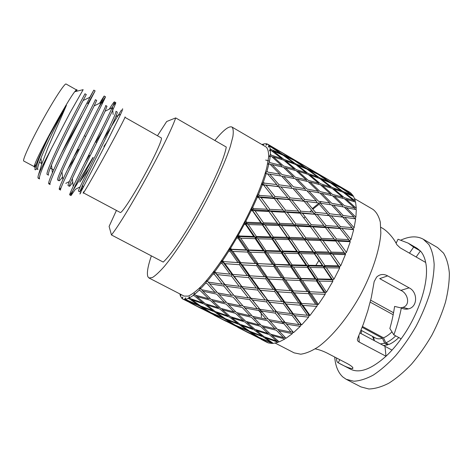 <?xml version="1.0" encoding="UTF-8"?>
<svg xmlns="http://www.w3.org/2000/svg" width="473" height="473" viewBox="0 0 473 473"><rect width="100%" height="100%" fill="white"/><g stroke="black" fill="none" stroke-linecap="round" stroke-linejoin="round"><path stroke-width="0.71" d="M359.935 332.98L384.981 346.325L386.003 356.24C391.242 351.338 396.285 345.526 401.139 338.804L393.855 334.866C396.368 328.026 399.744 316.597 401.317 307.982C403.688 309.171 406.07 309.472 408.459 308.881C418.031 306.853 417.694 291.758 409.104 287.85L387.659 275.877C383.544 273.696 379.86 274.109 376.614 277.113L374.178 281.565L371.329 297.434L367.852 310.613L363.471 323.792L357.487 338.905C357.15 340.235 357.73 341.293 359.238 342.091L386.003 356.24C371.63 369.041 359.953 373.434 350.978 369.419L338.248 362.791C344.551 366.315 349.275 368.272 352.42 368.668C353.774 367.994 352.208 366.374 347.714 363.802L326.855 352.947C322.775 350.954 318.908 349.594 315.249 348.873M384.981 346.325L392.034 350.103M380.866 227.318L381.853 227.891C386.27 230.109 393.317 237.221 396.847 244.683L400.146 247.817L425.676 262.462C424.683 257.531 422.921 253.699 420.385 250.974L413.668 247.083L408.134 243.116L398.041 239.243L396.09 243.276M409.435 253.144L413.668 247.083M400.696 307.834L402.925 307.379C410.919 304.979 407.661 293.024 400.832 290.375L409.104 287.85M393.855 334.866L389.853 328.463C391.821 321.782 393.4 314.433 394.6 306.415L401.317 307.982M358.847 335.641L359.238 342.091M400.832 290.375L379.701 278.627L387.659 275.877M339.762 359.663L338.248 362.791M336.54 357.984C336.409 360.408 336.924 361.981 338.077 362.714M299.787 305.174L300.266 302.868M315.414 266.104L318.92 260.434M335.191 240.266L335.818 239.669M361.029 330.237L375.597 338.053C377.466 339.046 379.742 339.106 382.421 338.236L362.152 327.322M362.472 326.476L383.532 337.817C386.252 336.664 389.072 334.677 391.981 331.869M393.187 314.752L370.205 302.129M393.566 312.771L370.684 300.184L393.571 312.754M382.421 338.236L384.673 343.238L380.434 343.901M374.32 340.649L372.446 336.362M383.479 345.526L387.73 344.876L384.673 343.238M387.73 344.876L387.937 343.989M395.718 335.877C392.294 339.206 388.983 341.524 385.785 342.83L388.847 344.474C392.064 343.179 395.387 340.873 398.816 337.551M385.785 342.83L383.532 337.817M272.714 343.02L272.395 343.475L260.286 337.976M260.481 338.331L268.357 342.937L272.395 343.475M267.718 342.582L261.244 339.407M267.641 342.671L263.089 340.359M278.674 341.423L278.165 342.281L265.678 337.888L265.247 337.148M265.678 337.888L273.282 343.416L278.165 342.281M266.222 341.896L258.234 337.308L246.51 331.75L266.405 341.837M249.567 333.394L237.801 327.34M285.503 337.74L284.847 339.017L271.845 335.392L271.147 334.305M271.845 335.392L279.212 341.884L284.847 339.017M271.029 342.523L263.319 337.013L250.986 332.194L258.973 337.397L271.029 342.523L271.691 342.298M256.715 336.392L248.68 331.248L236.683 326.074L244.943 330.893L256.715 336.392L257.146 336.25M250.986 332.194L250.672 331.638M242.744 329.817L234.442 325.063L222.73 319.517L242.927 329.758M236.683 326.074L236.488 325.714M225.958 321.244L213.973 315.083M293.041 331.963L292.29 333.678L278.857 330.822L277.858 329.421M278.857 330.822L286.029 338.278L292.29 333.678M276.853 341.139L269.385 334.665L256.496 330.621L264.218 336.776L276.853 341.139L277.917 340.773M261.853 335.913L254.084 329.817L241.49 325.406L249.472 331.159L261.853 335.913L262.722 335.617M256.496 330.621L255.928 329.687M247.16 330.225L239.131 324.537L226.804 319.73L235.116 325.111L247.16 330.225L247.822 330.006M241.49 325.406L241.053 324.649M232.864 324.111L224.498 318.784L212.466 313.611L221.098 318.619L232.864 324.111L233.295 323.97M226.804 319.73L226.484 319.163M218.898 317.543L210.219 312.594L198.542 307.066L219.082 317.489M212.466 313.611L212.265 313.238M201.936 308.881L189.762 302.619M292.899 331.804L292.533 333.175M300.976 324.443L292.367 313.25L292.007 315.349L277.958 313.522L285.184 322.545L299.072 324.644L300.816 324.242L300.29 326.34L286.537 324.2L285.13 322.48M286.537 324.2L293.579 332.602L300.29 326.34M283.581 337.687L276.309 330.237L262.935 326.967L270.432 334.098L283.581 337.687L284.988 337.219M267.966 333.382L260.422 326.311L247.296 322.675L255.03 329.403L267.966 333.382L269.214 332.968M262.935 326.967L262.083 325.702M252.612 328.611L244.831 321.953L231.93 317.921L239.977 324.265L252.612 328.611L253.676 328.256M247.296 322.675L246.587 321.563M237.606 323.402L229.506 317.123L216.871 312.706L225.225 318.66L237.606 323.402L238.481 323.118M231.93 317.921L231.344 316.969M222.907 317.726L214.506 311.831L202.196 307.054L210.834 312.606L222.907 317.726L223.569 317.513M216.871 312.706L216.415 311.926M208.581 311.606L199.89 306.108L187.858 300.934L196.845 306.137L209.007 311.471M202.196 307.054L201.87 306.469M194.651 305.061L185.605 299.923L182.667 298.977L194.829 305.008M187.858 300.934L187.645 300.556M301.053 324.443L300.497 325.826M294.667 315.662L292.367 313.25L283.735 301.662L283.433 303.725L269.279 302.223L276.581 311.76L290.653 313.54L292.367 313.25L293.319 313.847L307.391 315.302L308.975 315.095L308.609 317.152L301.65 324.939L294.667 315.662L308.609 317.152M301.047 324.496L301.65 324.939M285.184 322.545L275.759 311.021L275.304 313.144L261.374 310.998L268.759 319.647L282.558 322.113L284.433 321.64L283.918 323.757L270.148 321.238L277.48 329.338L291.055 332.164L292.769 331.65M291.055 332.164L283.918 323.757M274.925 328.77L267.558 320.724L253.977 317.856L261.51 325.56L274.925 328.77L276.504 328.286M270.148 321.238L268.971 319.689M258.991 324.916L251.423 317.277L238.008 314.019L245.824 321.35L258.991 324.916L260.416 324.472M253.977 317.856L252.96 316.437M243.353 320.635L235.489 313.368L222.292 309.726L230.398 316.662L243.353 320.635L244.612 320.239M238.008 314.019L237.139 312.73M227.968 315.875L219.821 308.999L206.92 304.996L215.286 311.524L227.968 315.875L229.044 315.538M222.292 309.726L221.571 308.585M212.915 310.666L204.502 304.198L191.843 299.787L200.552 305.942L212.915 310.666L213.79 310.389M206.92 304.996L206.329 304.021M198.24 305.014L189.472 298.918L188.313 298.487L185.31 299.385L198.24 305.014L198.897 304.807M191.843 299.787L191.376 298.995M309.135 315.32L308.78 316.65M301.638 303.459L317.17 304.417L317.117 305.883L317.33 304.653L308.567 291.776L308.573 293.65L294.389 292.893L301.638 303.459L300.503 303.199L291.811 290.783L291.693 292.728L277.444 291.764L284.752 302.076L300.503 303.199L309.224 315.337L310.004 315.467L302.992 305.422L300.503 303.199L300.314 305.215L286.124 303.985L293.319 313.847M299.072 324.644L292.007 315.349M282.558 322.113L275.304 313.144M277.958 313.522L266.997 299.805L266.595 301.91L252.458 300.083L259.967 309.301L273.926 311.394L275.759 311.021L276.581 311.76M259.269 308.461L258.743 310.554L244.908 308.041L252.547 316.342L266.157 319.151L267.907 318.678M266.157 319.151L258.743 310.554M261.374 310.998L260.002 309.312M249.981 315.775L242.306 307.533L228.63 304.653L236.518 312.576L249.981 315.775L251.583 315.32M244.908 308.041L243.713 306.463M233.993 311.932L226.064 304.074L212.631 300.84L220.755 308.355L233.993 311.932L235.436 311.512M228.63 304.653L227.602 303.199M218.278 307.645L210.107 300.189L196.869 296.559L205.329 303.701L218.278 307.645L219.549 307.267M212.631 300.84L211.75 299.527M202.893 302.915L194.391 295.832L193.173 295.471L189.371 297.96L190.187 298.569L202.893 302.915L203.975 302.59M196.869 296.559L196.135 295.394M317.33 304.653L318.364 304.446L311.246 293.768L308.567 291.776L299.716 278.721L299.805 280.489L285.615 279.915L293 290.854L325.117 292.527L325.152 294.307L318.364 304.446M317.117 305.883L310.004 315.467M316.993 306.368L302.992 305.422M307.391 315.302L300.314 305.215M290.653 313.54L283.433 303.725M286.124 303.985L283.735 301.662L274.973 289.541L274.742 291.557L260.428 290.316L267.884 300.367L283.735 301.662L284.752 302.076M273.926 311.394L266.595 301.91M269.279 302.223L258.051 287.986L257.714 290.055L243.4 288.524L251.021 298.286L265.199 300.065L266.997 299.805L267.884 300.367M257.832 306.717L250.27 297.576L249.785 299.705L235.731 297.541L243.453 306.415L257.33 308.875L259.245 308.437M257.33 308.875L249.785 299.705M252.458 300.083L241.129 286.106L240.698 288.211L226.484 286.396L234.265 295.808L248.349 297.913L250.27 297.576L251.021 298.286M240.84 305.919L233.088 297.103L219.206 294.608L227.135 303.098L240.84 305.919L242.619 305.475M235.731 297.541L234.348 295.82M224.563 302.531L216.593 294.1L202.852 291.226L211.082 299.356L224.563 302.531L226.183 302.105M219.206 294.608L218 293M208.546 298.717L200.268 290.647L199.003 290.357L194.474 294.448L195.266 295.146L208.546 298.717L210.006 298.321M202.852 291.226L201.805 289.742M325.282 292.775L325.223 293.863M325.371 292.539L326.465 292.213L319.145 281.08L316.289 279.342L316.508 281.009L302.478 280.584L309.868 291.699M294.389 292.893L291.811 290.783L325.117 292.527L307.184 265.867L307.485 267.399L293.508 267.062L301.059 278.449L315.089 278.863L316.289 279.342L317.726 278.928L331.49 279.212L332.554 279.815L332.809 281.364L326.465 292.213M325.152 294.307L311.246 293.768M315.757 304.381L308.573 293.65M298.954 303.264L291.693 292.728M282.062 301.821L274.742 291.557M277.444 291.764L274.973 289.541L266.003 276.906L265.844 278.845L251.405 277.84L259.003 288.364L291.811 290.783L282.96 277.929L282.913 279.791L268.569 279.017L276.049 289.766M265.199 300.065L257.714 290.055M260.428 290.316L258.051 287.986L248.952 275.617L248.674 277.627L234.247 276.392L241.951 286.632L259.003 288.364M248.349 297.913L240.698 288.211M243.4 288.524L231.888 274.062L231.51 276.126L217.072 274.588L224.994 284.557L239.243 286.325L241.129 286.106L241.951 286.632M230.12 290.836L224.308 283.883L223.794 286.017L209.645 283.853L217.692 292.941L231.616 295.377L233.567 294.981M231.616 295.377L223.794 286.017M226.484 286.396L214.807 272.158L214.34 274.269L213.004 274.109L207.357 281.199L208.114 282.079L222.298 284.19L224.308 283.883L224.994 284.557M215.067 292.444L206.979 283.41L205.672 283.191L200.517 288.837L201.285 289.63L215.067 292.444L216.876 292.036M209.645 283.853L208.238 282.097M332.726 280.069L332.821 280.98M332.803 279.821L334.009 279.165L326.411 267.771L323.408 266.317L323.845 267.724L310.111 267.458L317.726 278.928M302.478 280.584L299.716 278.721L332.554 279.815L313.954 252.659L314.468 253.906L300.846 253.634L308.65 265.264L322.367 265.536L323.408 266.317L324.939 265.584L338.307 265.802L339.697 267.978L334.009 279.165M332.856 279.981L332.998 279.649M332.809 281.364L319.145 281.08M323.887 292.219L316.508 281.009M307.196 291.581L299.805 280.489M290.304 290.7L282.913 279.791M285.615 279.915L282.96 277.929L273.867 264.661L273.897 266.417L259.488 265.796L267.133 276.942L299.716 278.721L290.676 265.341L290.836 266.991L276.61 266.524L284.202 277.811M291.811 290.783L293 290.854M273.341 289.571L265.844 278.845M268.569 279.017L266.003 276.906L256.845 263.81L256.75 265.66L242.259 264.874L249.957 275.806L267.133 276.942M256.283 288.11L248.674 277.627M251.405 277.84L248.952 275.617L239.716 262.763L239.504 264.703L224.906 263.668L232.769 274.405L249.957 275.806M239.243 286.325L231.51 276.126M234.247 276.392L231.888 274.062L222.458 261.445L222.139 263.455L220.779 263.343L214.819 271.697L215.558 272.655L232.769 274.405M222.298 284.19L214.34 274.269M217.072 274.588L214.304 271.526L214.819 271.697M339.401 266.961L339.649 267.659M339.46 266.707L340.743 265.749L332.803 254.303L329.669 253.138L330.32 254.249L317.022 253.96L324.939 265.584M310.111 267.458L307.184 265.867L339.218 266.701L322.225 242.832M339.537 266.837L339.691 266.447M339.697 267.978L326.411 267.771M331.49 279.212L323.845 267.724M315.089 278.863L307.485 267.399M298.386 278.361L290.836 266.991M293.508 267.062L290.676 265.341L281.364 251.671L281.606 253.185L267.375 252.777L275.156 264.354L289.387 264.809L290.676 265.341L292.06 264.886L306.025 265.211L307.184 265.867L297.86 252.198L298.238 253.581L284.273 253.25L292.06 264.886M262.355 276.652L299.716 278.721L301.059 278.449M281.5 277.692L273.897 266.417M276.61 266.524L273.867 264.661L264.555 251.062L264.661 252.694L250.252 252.198L258.027 263.656L272.442 264.253L273.867 264.661L275.156 264.354M264.407 276.776L256.75 265.66M259.488 265.796L256.845 263.81L247.527 250.347L247.503 252.085L232.893 251.423L240.781 262.763L258.027 263.656M247.225 275.605L239.504 264.703M242.259 264.874L239.716 262.763L230.268 249.442L230.115 251.281L228.749 251.21L222.665 260.576L223.404 261.599L240.781 262.763M230.032 274.151L222.139 263.455M224.906 263.668L221.955 260.765L222.665 260.576M352.042 227.655L342.777 217.107L331.354 215.8L340.465 226.626L352.042 227.655L352.627 229.37L353.68 229.665L338.893 228.075L339.921 228.53L327.801 227.702L336.486 238.989L348.737 239.592L349.405 241.059L350.286 241.697L338.106 241.135L334.884 240.249L335.735 241.035L322.982 240.562L331.26 252.115L344.119 252.446L345.485 254.368L340.743 265.749M345.095 253.883L344.894 253.64L346.449 252.422L338.106 241.135M345.225 253.747L345.373 253.309M345.586 254.604L332.803 254.303M338.307 265.802L330.32 254.249M322.367 265.536L314.468 253.906M317.022 253.96L313.954 252.659L304.269 238.942L304.854 240.024L291.297 239.657L299.35 251.417L312.955 251.701L313.954 252.659L315.503 251.754L328.782 252.056L329.669 253.138L331.26 252.115M306.025 265.211L298.238 253.581M300.846 253.634L297.86 252.198L288.246 238.362L288.696 239.586L274.783 239.226L282.777 251.033L296.737 251.364L297.86 252.198L299.35 251.417M231.711 262.19L290.676 265.341L307.184 265.867L308.65 265.264M289.387 264.809L281.606 253.185M284.273 253.25L281.364 251.671L271.815 237.795L272.123 239.155L257.951 238.776L265.885 250.566L280.111 250.962L281.364 251.671L282.777 251.033M272.442 264.253L264.661 252.694M267.375 252.777L264.555 251.062L255.059 237.21L255.237 238.699L240.769 238.232L248.757 249.992L263.171 250.483L264.555 251.062L265.885 250.566M255.29 263.526L247.503 252.085M250.252 252.198L247.527 250.347L237.966 236.524L238.008 238.138L236.648 238.09L230.641 248.165L231.386 249.241L246.007 249.886L247.527 250.347L248.757 249.992M238.02 262.592L230.115 251.281M232.893 251.423L229.76 248.727L230.641 248.165M349.665 241.23L349.405 241.059L350.942 239.634L342.168 228.701M349.742 241.141L349.878 240.662M350.286 241.697L346.449 252.422M344.119 252.446L335.735 241.035M322.982 240.562L319.807 239.539L320.528 240.479L307.385 240.095L315.503 251.754M328.782 252.056L320.528 240.479M312.955 251.701L304.854 240.024M307.385 240.095L304.269 238.942L294.277 225.195L294.933 226.1L281.47 225.603L289.748 237.422L303.299 237.807L304.269 238.942L305.824 237.884L318.944 238.291L319.807 239.539L321.392 238.38L334.121 238.883L334.884 240.249L336.486 238.989M296.737 251.364L288.696 239.586M291.297 239.657L288.246 238.362L278.372 224.462L278.887 225.515L265.087 225.083L273.252 236.979L287.152 237.351L288.246 238.362L289.748 237.422M280.111 250.962L272.123 239.155M274.783 239.226L271.815 237.795L262.054 223.8L262.432 225L248.254 224.557L256.425 236.53L270.597 236.908L271.815 237.795L273.252 236.979M263.171 250.483L255.237 238.699M257.951 238.776L255.059 237.21L245.298 223.132L245.54 224.468L244.204 224.427L238.487 234.88L239.237 235.986L253.711 236.447L255.059 237.21L256.425 236.53M246.007 249.886L238.008 238.138M240.769 238.232L237.458 235.785L238.487 234.88M352.947 229.452L352.627 229.37L354.111 227.779L344.894 217.379L342.807 217.137M352.964 229.423L353.089 228.926M353.68 229.665L350.942 239.634M348.737 239.592L339.921 228.53M327.801 227.702L324.555 226.957L325.465 227.56L312.901 226.892L321.392 238.38M334.121 238.883L325.465 227.56M312.901 226.892L309.697 226.023L310.477 226.78L297.44 226.206L305.824 237.884M318.944 238.291L310.477 226.78M303.299 237.807L294.933 226.1M297.44 226.206L294.277 225.195L295.832 223.995L308.851 224.604L309.697 226.023L311.269 224.728L323.804 225.432L324.555 226.957L326.134 225.58L338.225 226.449L338.893 228.075L340.465 226.626M287.152 237.351L278.887 225.515M281.47 225.603L278.372 224.462L268.268 210.586L268.853 211.455L255.095 210.857L263.514 222.818L277.308 223.274L278.372 224.462L279.886 223.368L293.325 223.889L294.277 225.195L262.054 223.8L252.003 209.728L252.452 210.745L251.151 210.698L245.919 221.157L246.687 222.275L260.865 222.736L262.054 223.8L263.514 222.818M270.597 236.908L262.432 225M265.087 225.083L262.054 223.8L245.298 223.132L244.772 222.387L245.919 221.157M253.711 236.447L245.54 224.468M248.254 224.557L245.298 223.132L246.687 222.275M354.673 218.721L354.933 218.431L354.791 218.739M346.236 207.487L355.891 217.225L356.311 209.604L344.557 207.399M354.945 218.763L355.891 217.225M354.874 218.751L354.933 218.431M344.894 217.379L355.69 218.869L354.111 227.779M331.354 215.8L317.241 214.476L326.134 225.58M338.225 226.449L329.143 215.576M317.241 214.476L313.971 213.867L314.935 214.287L302.513 213.341L311.269 224.728M323.804 225.432L314.935 214.287M302.513 213.341L299.267 212.608L300.113 213.181L287.212 212.377L295.832 223.995M308.851 224.604L300.113 213.181M287.212 212.377L284.013 211.52L284.728 212.241L271.419 211.573L279.886 223.368M293.325 223.889L284.728 212.241M277.308 223.274L268.853 211.455M271.419 211.573L268.268 210.586L265.595 206.985M260.865 222.736L252.452 210.745M255.095 210.857L252.003 209.728L251.465 208.983L252.688 207.476L253.481 208.593L267.227 209.22L268.268 210.586L269.787 209.344L283.085 210.047L284.013 211.52L285.562 210.189L298.433 211.029L299.267 212.608L300.828 211.2L313.232 212.194L313.971 213.867L315.532 212.395L327.399 213.536L328.067 215.31L329.604 213.772L341.003 215.138L341.589 216.965M346.218 199.275L356.281 208.232L355.578 202.077L346.218 199.275L344.959 199.275M355.625 209.45L356.281 208.232M353.958 216.983L344.261 207.103L333.56 205.205L343.108 215.416L353.958 216.983L354.437 218.686M341.003 215.138L331.484 204.868L320.286 203.224L329.604 213.772M333.56 205.205L331.656 205.051M341.624 216.965L343.108 215.416M327.399 213.536L318.116 202.929L306.368 201.486L315.532 212.395M320.286 203.224L318.163 202.988M306.368 201.486L291.829 199.984L300.828 211.2M313.232 212.194L304.092 201.232M288.696 199.547L276.746 198.713L285.562 210.189M298.433 211.029L289.464 199.766M291.829 199.984L288.565 199.387L290.109 197.88L302.342 199.18L303.075 201.007L304.606 199.446L316.331 200.948L316.969 202.781M276.746 198.713L273.512 197.998L274.287 198.524L261.066 197.602L269.787 209.344M283.085 210.047L274.287 198.524M261.066 197.602L257.868 196.756L258.518 197.442L257.259 197.365L252.688 207.476M267.227 209.22L258.518 197.442M344.9 192.901L355.335 201.007L353.579 196.425L344.9 192.901L344.078 192.937M354.927 201.87L355.335 201.007M354.496 207.866L344.379 198.766L334.399 196.194L344.374 205.66L354.496 207.866L354.839 209.279M342.399 205.264L332.466 195.733L321.989 193.445L331.733 203.301L342.399 205.264L342.83 206.837M334.399 196.194L332.915 196.159M329.663 202.958L319.955 193.037L308.922 190.986L318.495 201.25L329.663 202.958L330.184 204.661M321.989 193.445L320.28 193.362M316.331 200.948L306.782 190.619L295.211 188.804L304.606 199.446M308.922 190.986L306.983 190.838M302.342 199.18L292.976 188.479L280.915 186.906L290.109 197.88M295.211 188.804L293.053 188.567M280.915 186.906L265.974 185.233L275.05 196.555L287.75 197.655L288.565 199.387L273.512 197.998L275.05 196.555M287.75 197.655L278.579 186.628M265.974 185.233L262.344 184.872L258.565 194.308L259.393 195.39L272.596 196.36L273.512 197.998L257.868 196.756L259.393 195.39M272.596 196.36L263.544 184.99M342.381 188.455L353.136 195.674L350.44 192.7L342.026 188.485M352.947 196.153L353.136 195.674M353.68 200.499L343.191 192.257L333.914 188.969L344.273 197.602L353.68 200.499L353.928 201.557M342.44 197.081L332.111 188.378L322.355 185.386L332.495 194.438L342.44 197.081L342.754 198.323M333.914 188.969L332.868 188.993M330.562 193.965L320.458 184.842L310.146 182.111L320.12 191.612L330.562 193.965L330.94 195.384M322.355 185.386L321.072 185.386M318.093 191.193L308.142 181.614L297.286 179.143L307.083 189.07L318.093 191.193L318.554 192.759M310.146 182.111L308.633 182.075M304.949 188.692L295.187 178.699L283.83 176.5L293.414 186.817L304.949 188.692L305.517 190.406M297.286 179.143L295.548 179.066M291.185 186.486L281.63 176.11L269.705 174.129L279.153 184.848L291.185 186.486L291.871 188.325M283.83 176.5L281.867 176.358M276.817 184.559L267.399 173.78L266.258 173.609L263.384 182.075L264.236 183.116L276.817 184.559L277.627 186.439L279.153 184.848M269.705 174.129L267.505 173.904M346.023 190.045L349.795 192.345M351.616 195.018L340.797 187.669L332.182 183.654L342.89 191.399L351.616 195.018L351.77 195.656M341.187 190.737L330.509 182.921L321.433 179.196L331.94 187.379L341.187 190.737L341.394 191.589M332.182 183.654L331.585 183.69M330.142 186.77L319.665 178.516L310.057 175.057L320.416 183.707L330.142 186.77L330.408 187.828M321.433 179.196L320.599 179.232M318.524 183.157L308.189 174.431L298.055 171.244L308.236 180.349L318.524 183.157L318.849 184.399M310.057 175.057L308.987 175.081M306.238 179.841L296.086 170.664L285.45 167.773L295.418 177.298L306.238 179.841L306.64 181.254M298.055 171.244L296.748 171.244M293.325 176.849L283.38 167.247L272.164 164.598L281.991 174.578L293.325 176.849L293.816 178.422M285.45 167.773L283.906 167.744M279.791 174.17L269.994 164.119L268.918 163.889L267.003 171.149L267.895 172.131L279.791 174.17L280.4 175.891M272.164 164.598L270.39 164.521M347.815 191.092L349.819 192.269M348.412 191.47L329.309 180.29L348.447 191.612M338.733 186.321L327.754 179.415L319.316 174.957L330.142 182.229L338.733 186.321L338.834 186.717M328.475 181.484L317.673 174.141L308.733 169.943L319.429 177.688L328.475 181.484L328.629 182.117M319.316 174.957L318.95 174.986M317.667 176.997L306.995 169.168L297.547 165.243L308.083 173.461L317.667 176.997L317.88 177.848M308.733 169.943L308.118 169.973M306.214 172.816L295.714 164.527L285.781 160.897L296.11 169.559L306.214 172.816L306.498 173.869M297.547 165.243L296.689 165.278M294.153 168.967L283.847 160.235L273.347 156.859L283.54 165.999L294.153 168.967L294.502 170.209M285.781 160.897L284.681 160.926M281.476 165.461L271.307 156.244L270.296 155.948L269.362 161.837L270.29 162.742L281.476 165.461L281.908 166.88M273.347 156.859L272.005 156.865M323.301 176.748L330.562 180.999M325.661 178.155L306.268 166.798L325.702 178.291M315.615 172.793L304.642 165.887L295.844 161.222L306.693 168.518L315.615 172.793L315.716 173.183M304.955 167.732L294.135 160.365L284.876 155.989L295.536 163.735L304.955 167.732L305.12 168.358M295.844 161.222L295.465 161.246M293.709 163.002L283.073 155.185L273.264 151.058L283.8 159.295L293.709 163.002L293.94 163.853M284.876 155.989L284.249 156.025M281.873 158.621L270.414 149.935L270.438 154.34L271.396 155.168L281.873 158.621L282.168 159.667M273.264 151.058L272.389 151.094M300.219 163.232L307.616 167.566M302.554 164.628L282.824 153.075L302.59 164.758M292.078 159.017L281.145 152.129L271.993 147.263L282.836 154.565L292.078 159.017L292.184 159.407M281.039 153.743L269.332 145.932L270.266 148.806L271.254 149.545L281.039 153.743L281.21 154.369M271.993 147.263L271.603 147.292M276.758 149.498L284.267 153.896M263.018 145.176L263.958 143.863L266.47 143.739L266.033 145.335L267.139 143.922L269.923 145.926L279.094 151.005M279.058 150.869L274.878 148.392M265.684 160.057L269.498 161.139M266.47 143.739L267.044 144.046M261.965 144.561L263.071 144.123L263.597 144.366M180.698 295.761L180.201 295.442L179.888 293.928M182.383 298.676L180.485 296.299L181.047 294.525M182.667 298.977L182.341 298.788L182.809 297.014L181.803 298.362M124.967 117.357L161.258 137.903C162.889 138.412 154.89 156.261 143.615 176.76C132.357 197.271 121.573 213.589 120.272 212.483L83.473 192.872M116.423 210.432L109.103 226.425L111.457 234.963C126.421 216.114 168.234 139.907 175.684 117.913L166.685 121.508L157.456 135.751M175.684 117.913L226.271 147.044C222.334 170.617 181.384 245.363 163.226 262.083L111.457 234.963M124.967 116.997C126.486 115.252 115.513 136.224 102.576 159.638C89.633 183.075 80.7 198.169 83.733 191.671M122.548 108.778C122.974 108.719 122.347 110.522 120.656 114.182L108.601 138.583L82.982 187.864C79.671 194.119 79.044 195.532 80.924 192.416M106.602 142.485L103.847 146.482M88.971 168.636L79.783 182.087L93.169 157.474M103.309 139.742L121.484 109.955M35.54 166.135L34.428 167.129C33.979 167.247 34.133 166.283 34.89 164.232C38.567 153.27 67.468 100.678 74.746 91.703C76.738 89.107 77.389 88.948 76.703 91.23M36.752 168.891L35.274 169.831C34.754 169.825 34.848 168.625 35.57 166.23C37.349 160.696 41.79 150.769 48.902 136.443L66.439 105.296L48.092 147.434L41.689 164.279L38.484 174.797C37.899 176.831 37.822 177.978 38.254 178.232L39.33 177.854M74.746 91.703L83.159 89.669L69.98 112.834L51.19 148.894C44.704 161.281 40.471 169.908 38.49 174.785L38.484 174.797M76.602 91.254L76.661 90.006L66.072 84.017C64.848 82.876 53.798 99.773 42.144 121.005C30.473 142.219 22.136 160.607 23.751 161.033L34.192 166.597M34.63 166.768L35.505 166.035M76.661 90.006L74.858 91.673M34.925 164.338L34.488 166.756M51.19 148.894C42.286 167.732 38.414 177.742 39.578 178.936L38.254 178.232M87.889 103.534L95.108 90.869L71.281 136.993C58.416 162.523 48.358 184.452 50.12 184.523L48.808 183.826L50.108 183.033M98.485 107.844L105.438 96.752C106.224 96.285 95.203 117.783 82.42 143.112C69.596 168.542 59.214 190.193 60.591 190.075M111.663 107.98L112.432 106.786M113.023 105.893L115.702 102.594C116.843 102.334 106.218 123.95 93.477 149.178C80.7 174.513 69.992 195.899 70.991 195.58L75.373 189.336L80.097 186.882M89.74 97.343L93.808 90.13L90.041 97.196C81.941 112.497 60.609 153.554 52.402 172.793C49.387 179.657 48.193 183.335 48.808 183.826M99.543 103.262L104.149 96.019L101.192 102.458C93.796 117.422 71.21 161.009 62.856 179.681C60.059 185.765 58.871 188.999 59.291 189.383L61.082 187.68M109.239 109.174C112.231 104.338 113.958 101.902 114.419 101.866C114.649 102.097 113.904 104.048 112.184 107.72C105.58 122.294 81.728 168.447 73.232 186.421C70.631 191.79 69.448 194.616 69.697 194.894C70.447 195.302 80.576 178.102 92.998 157.379M214.866 140.475C223.15 130.294 228.837 125.806 231.93 127.018C233.266 128.425 233.591 131.606 232.899 136.555L230.357 146.346C225.314 161.932 214.831 185.126 201.924 208.8C188.857 232.391 174.904 253.676 164.45 266.287C159.531 271.874 155.499 275.635 152.347 277.562L148.977 277.982L147.925 276.811C146.618 273.5 147.759 266.518 151.354 255.869M231.93 127.018L266.033 146.937C267.901 148.646 268.759 152.105 268.605 157.302L266.831 167.395C262.775 183.311 253.02 206.524 240.319 229.896C227.401 253.156 213.033 273.832 201.77 285.793C196.425 291.055 191.92 294.49 188.248 296.11L184.074 296.086L148.977 277.982M180.201 295.442L180.999 294.496M184.505 299.421L185.576 297.848L185.31 299.385M188.313 298.487L189.419 296.719L189.371 297.96M193.173 295.471L194.563 293.325L194.474 294.448M199.003 290.357L200.079 288.329L200.41 287.998L200.517 288.837M205.672 283.191L207.05 280.678L207.357 281.199M213.004 274.109L214.304 271.526M220.779 263.343L221.955 260.765M228.749 251.21L229.76 248.727M236.648 238.09L237.458 235.785M244.204 224.427L244.772 222.387M251.151 210.698L251.465 208.983M257.259 197.365L257.312 196.029L258.565 194.308M262.344 184.872L261.906 184.565L262.131 183.956L263.384 182.075M266.258 173.609L265.637 173.656L265.796 173.118L267.003 171.149M268.918 163.889L268.138 164.279L269.362 161.837M270.296 155.948L269.391 156.652L269.787 155.948L269.421 156.303L270.438 154.34M270.414 149.935L269.409 150.922L270.266 148.806M269.332 145.932L268.262 147.15L268.906 145.276M262.787 145.04L263.071 144.123M339.005 266.394L338.863 266.695M354.608 198.672L372.966 209.397C376.425 212.016 378.873 216.285 380.322 222.204L380.836 233.171C379.695 250.028 372.115 273.258 360.036 295.684C347.584 317.903 332.04 336.758 318.418 346.756C311.813 351.031 305.901 353.514 300.686 354.2L294.135 352.864L275.239 343.114M284.433 321.646L281.955 323.42M259.955 311.985L260.055 309.377M288.063 238.357L289.192 236.618M312.357 208.563L317.992 203.946M319.18 203.1L321.398 201.669M261.457 317.247L260.936 310.454M287.903 239.569L288.471 238.688M303.926 218.118L305.162 216.746M309.862 211.904L311.246 210.597M312.848 209.155L318.607 204.626M361.685 330.586L361.029 333.566M401.063 240.03C409.683 236.128 417.068 235.844 423.217 239.19L437.549 247.556L443.508 253.079C446.624 258.27 448.57 264.927 449.35 273.051C449.38 281.908 448.079 291.664 445.448 302.324C442.066 313.274 437.543 324.224 431.879 335.162C425.682 345.804 418.865 355.495 411.439 364.222C403.847 372.156 396.309 378.483 388.818 383.207C381.545 386.908 374.882 388.836 368.828 388.983L360.97 386.914L346.224 379.305L342.854 376.993C338.13 372.623 335.416 365.972 334.707 357.032M395.806 242.773L396.54 242.342M423.217 239.19L428.893 244.553C431.808 249.649 433.564 256.23 434.161 264.289C434.013 273.098 432.564 282.83 429.803 293.485C426.303 304.452 421.697 315.432 415.992 326.429C409.766 337.148 402.966 346.922 395.588 355.749C388.073 363.796 380.635 370.241 373.28 375.083C366.155 378.903 359.663 380.948 353.798 381.214L346.224 379.305M408.134 243.116L416.985 248.242L420.385 250.974L416.151 256.999M425.676 262.462C429.667 280.312 419.273 314.019 401.139 338.804M48.902 136.443C39.49 156.309 35.404 167.111 36.652 168.837L37.976 169.541C37.125 168.914 38.112 165.13 40.938 158.183C46.431 144.306 57.966 121.325 66.439 105.296M84.998 93.79C85.258 93.205 75.39 111.533 64.576 133.303C53.727 155.15 45.39 174.176 47.211 174.466L48.53 175.164C47.879 174.655 48.867 171.291 51.492 165.077C58.416 148.167 76.254 113.544 83.1 100.542L86.299 94.529L84.998 93.79M101.192 102.458L94.157 105.887L96.669 100.4L95.375 99.667C95.954 99.265 86.417 117.7 75.645 139.387C64.831 161.151 56.216 179.935 57.706 180.053L59.007 180.751C59.462 180.881 60.645 179.604 62.548 176.926M73.392 157.621L78.441 149.421M112.184 107.72L105.065 111.232L106.963 106.23L105.68 105.503C106.567 105.278 97.367 123.82 86.624 145.418C75.851 167.105 66.959 185.658 68.118 185.605L69.419 186.297C69.773 186.362 70.891 184.984 72.765 182.158M95.824 142.054L102.688 130.838M79.754 191.802L82.68 184.967C89.994 169.689 110.972 128.585 115.844 116.565C117.026 113.768 117.47 112.255 117.186 112.024L115.915 111.303C117.109 111.256 108.234 129.892 97.533 151.413C86.796 173.012 77.631 191.34 78.465 191.116L79.754 191.802L82.923 187.32M43.067 164.817L43.38 164.403M94.157 105.887C87.895 118.611 69.017 155.369 61.969 171.829C59.521 177.369 58.534 180.343 59.007 180.751M67.899 168.908L75.615 156.675M105.065 111.232C99.466 123.624 79.541 162.541 72.363 178.463C70.087 183.37 69.105 185.984 69.419 186.297M84.714 163.073L89.379 155.404M81.805 116.393L61.455 153.246M262.349 183.95L262.71 184.653L264.236 183.116M257.466 196.153L257.868 196.756L257.028 196.697M251.541 209.237L252.003 209.728L253.481 208.593M244.772 222.759L245.298 223.132L244.399 223.096M237.381 236.275L237.966 236.524L239.237 235.986M229.612 249.306L231.386 249.241M221.736 261.421L223.404 261.599M214.027 272.229L215.558 272.655M283.629 187.243L261.906 184.565M311.961 202.148L288.565 199.387M339.673 216.735L299.267 212.608L251.133 209.681M352.834 229.387L324.555 226.957L294.277 225.195M349.624 241.076L319.807 239.539L237.056 236.488M345.124 253.646L264.555 251.062L229.352 249.389M215.162 272.2L214.807 272.158M402.925 307.379L408.459 308.881M352.811 367.639L352.42 368.668M373.569 336.965L374.38 340.678M239.675 328.309L247.692 332.442M215.889 316.07L224.054 320.274M191.707 303.625L200.002 307.893M297.422 319.866L298.77 321.149M271.603 305.298L270.343 304.145M243.761 288.991L242.59 287.974M325.128 177.807L328.753 179.929M302.081 164.314L305.771 166.478M278.65 150.597L282.399 152.791M267.718 144.2L274.872 148.386M34.89 164.232L35.57 166.23M59.291 189.377L60.591 190.069M69.697 194.894L70.991 195.58M93.808 90.13L95.108 90.869M104.155 96.019L105.438 96.752M114.419 101.866L115.702 102.594M91.78 97.219L91.732 96.729M102.292 103.676L102.109 101.742M69.348 181.531L65.788 183.364M113.13 114.46L112.462 107.123M90.041 97.196L83.1 100.542M52.402 172.793L51.492 165.077M62.856 179.681L61.969 171.829M73.232 186.421L72.363 178.463M41.689 164.279L40.938 158.183M115.844 116.565L120.65 114.176M82.68 184.967L82.982 187.864M88.327 103.782L86.967 103.019M53.479 169.813L50.268 168.092M44.001 164.734L43.291 164.356M41.914 163.623L39.377 162.257M214.37 271.543L215.304 272.318M289.423 199.76L287.951 199.328M318.158 214.553L316.514 214.109M346.141 229.015L344.35 228.56M96.805 142.598L95.434 141.835M85.773 136.502L84.389 135.733M90.124 155.806L88.747 155.055M79.062 149.764L77.678 149.007"/></g></svg>

